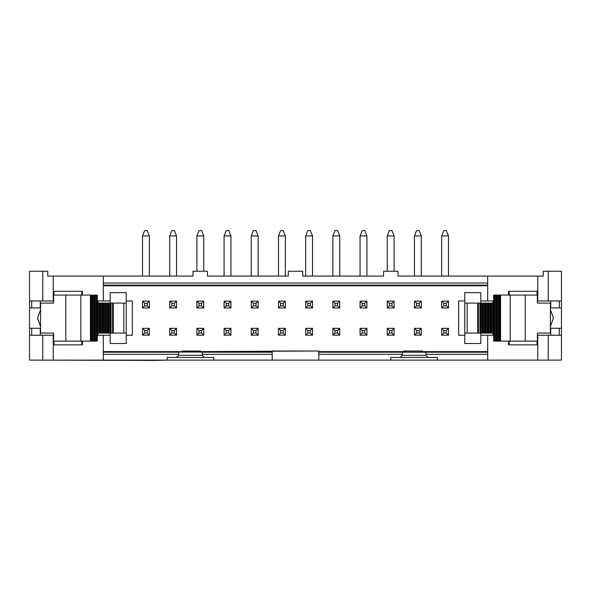 <?xml version="1.0" encoding="UTF-8"?>
<svg xmlns="http://www.w3.org/2000/svg" width="591" height="591" viewBox="0 0 591 591"><rect width="100%" height="100%" fill="white"/><g stroke="black" fill="none" stroke-linecap="round" stroke-linejoin="round"><path stroke-width="0.89" d="M29.55 328.264L29.55 271.247L29.55 335.223L29.55 328.264L31.692 328.264L29.55 328.264M29.55 360.111L29.55 335.223L29.55 360.111L53.242 360.111L53.242 335.223L42.766 335.223L42.766 360.111L42.766 335.223L29.55 335.223L53.242 335.223L53.242 360.111L103.322 360.111L103.322 335.223L97.323 335.223L103.322 335.223L103.322 360.111L167.127 360.111L167.127 357.437L167.127 360.111L156.423 360.436L29.55 360.111M82.009 344.856L82.009 341.11M53.242 300.959L53.744 300.959L53.242 300.959L53.242 276.071L53.242 300.959L42.766 300.959L53.242 300.959M53.744 295.072L53.744 291.326L82.437 291.326L82.437 295.072L82.437 291.326L53.744 291.326L53.744 295.072M97.323 300.959L103.322 300.959L103.322 276.071L47.753 276.071L47.753 271.247L47.753 276.071L103.322 276.071L103.322 300.959L97.323 300.959M47.753 271.247L42.766 271.247L42.766 300.959L42.766 271.247L29.55 271.247L47.753 271.247M132.332 335.223L132.332 300.959L126.23 300.959L132.332 300.959L132.332 335.223L126.23 335.223L132.332 335.223M197.542 351.763L198.391 351.748L198.391 351.01L182.442 351.01L182.442 351.748L196.855 351.771M37.58 318.091L40.58 309.647L37.58 318.091L40.58 326.535L37.588 318.571M40.254 307.918L29.55 307.918L31.692 307.918L31.692 300.959L31.692 307.918L40.254 307.918L40.254 300.959L40.254 307.918M29.55 300.959L42.766 300.959L29.55 300.959M31.692 335.223L31.692 328.264L40.254 328.264L40.254 335.223L40.254 328.264L31.692 328.264L31.692 335.223M98.069 335.223L98.069 333.08L98.069 335.223M98.069 303.102L98.069 300.959L98.069 303.102M403.852 351.01L422.159 351.01L422.159 351.601L487.678 351.601L422.159 351.808L422.159 351.01L405.995 351.01L405.995 351.601L318.785 351.601L318.785 351.01L272.215 351.01L272.215 360.111L167.127 360.111L213.706 360.111L213.706 357.437L213.706 360.111L272.215 360.111L272.215 354.334L202.248 354.334L202.248 355.294L178.689 355.294L202.248 355.294L202.248 352.073L178.689 352.073L178.689 355.294L176.554 357.437L204.39 357.437L202.248 355.294L204.39 357.437L167.127 357.437L176.554 357.437L178.689 355.294L178.689 354.334L103.322 354.334L178.689 354.334L178.689 352.199L103.322 352.199L178.689 352.073L202.248 352.073L202.248 354.334L272.215 354.334L272.215 352.199L202.248 352.199L272.215 352.199L272.215 351.601L103.322 351.601L182.442 351.601L182.442 351.01L200.534 351.01M53.744 341.11L53.744 344.856L53.744 341.11M82.437 341.11L82.437 344.856L53.744 344.856L82.437 344.856L82.437 341.11M53.744 335.223L53.242 335.223L53.744 335.223M213.706 357.437L204.39 357.437L213.706 357.437M103.322 276.071L192.984 276.071L192.984 271.247L207.441 271.247L207.441 276.071L288.275 276.071L288.275 271.247L302.725 271.247L302.725 276.071L383.559 276.071L383.559 271.247L398.016 271.247L398.016 276.071L543.247 276.071L398.016 276.071L398.016 271.247L383.559 271.247L383.559 276.071L302.725 276.071L302.725 271.247L288.275 271.247L288.275 276.071L207.441 276.071L207.441 271.247L192.984 271.247L192.984 276.071L103.322 276.071M561.45 360.111L390.791 360.111L487.678 360.111L487.678 335.223L493.677 335.223L487.678 335.223L487.678 360.111L561.45 360.111L561.45 335.223L561.45 360.111M108.781 360.111L123.231 360.111M198.391 351.01L198.391 351.601L318.785 351.01L318.785 352.199L318.785 351.601L405.995 351.808L405.995 351.01M421.309 351.83L420.622 351.83M318.785 352.199L487.678 352.199L402.353 352.073L402.353 355.294L425.904 355.294L428.047 357.437L437.362 357.437L437.362 360.111L437.362 357.437L428.047 357.437L425.904 355.294L425.904 354.334L425.904 355.294L402.353 355.294L402.353 352.199L318.785 352.199L318.785 354.334L318.785 352.199M537.256 335.223L561.45 335.223L548.234 335.223L548.234 360.111L548.234 335.223L537.758 335.223L537.758 360.111L537.758 335.223L537.256 335.223M458.668 335.223L464.77 335.223L458.668 335.223L458.668 300.959L458.668 335.223M480.83 335.223L487.678 335.223L480.83 335.223M561.45 300.959L537.256 300.959L537.758 300.959L537.758 276.071L537.758 300.959L548.234 300.959L548.234 271.247L543.247 271.247L543.247 276.071L543.247 271.247L548.234 271.247L548.234 300.959L561.45 300.959L561.45 335.223L561.45 328.264L559.308 328.264L559.308 335.223L559.308 328.264L550.746 328.264L550.746 335.223L550.746 328.264L561.45 328.264L561.45 271.247L561.45 300.959M493.677 300.959L480.83 300.959L487.678 300.959L487.678 276.071L487.678 300.959L493.677 300.959M464.77 300.959L458.668 300.959L464.77 300.959M487.678 285.158L103.322 285.158L487.678 285.158M103.322 285.756L487.678 285.756L103.322 285.756M318.785 360.111L318.785 354.334L402.353 354.334L318.785 354.334L318.785 360.111L272.215 360.111L390.791 360.111L318.785 360.111M103.322 283.03L487.678 283.03L103.322 283.03M508.947 276.071L536.827 276.071M508.991 291.326L508.991 295.072L508.991 291.326M508.563 295.072L508.563 291.326L537.256 291.326L537.256 295.072L537.256 291.326L508.563 291.326L508.563 295.072M508.991 344.856L508.991 341.11M537.256 341.11L537.256 344.856L508.563 344.856L508.563 341.11L508.563 344.856L537.256 344.856L537.256 341.11M487.678 354.334L425.904 354.334L425.904 352.199L425.904 354.334L487.678 354.334M390.791 357.437L390.791 360.111L390.791 357.437L400.21 357.437L402.353 355.294L400.21 357.437L390.791 357.437M550.42 309.647L553.42 318.091L550.42 326.535L553.42 318.091L550.42 309.647M492.931 300.959L492.931 303.102L492.931 300.959M492.931 333.08L492.931 335.223L492.931 333.08M559.308 307.918L559.308 300.959L559.308 307.918L561.45 307.918L550.746 307.918L559.308 307.918M550.746 300.959L550.746 307.918L550.746 300.959M561.45 271.247L548.234 271.247L561.45 271.247M428.047 357.437L400.21 357.437L428.047 357.437M553.412 317.611L553.42 318.091M110.17 300.959L103.322 300.959L110.17 300.959M103.322 335.223L110.17 335.223L103.322 335.223M142.505 276.071L142.505 235.92L142.505 276.071M149.353 235.92L149.353 276.071L149.353 235.92L142.505 235.92L144.647 230.564L142.505 235.92L149.353 235.92L147.218 230.564L149.353 235.92M448.495 235.92L448.495 276.071L448.495 235.92L441.647 235.92L441.647 276.071L441.647 235.92L443.782 230.564L446.353 230.564L448.495 235.92L446.353 230.564L443.782 230.564L441.647 235.92L448.495 235.92M421.302 235.92L421.302 276.071L421.302 235.92L414.446 235.92L414.446 276.071L414.446 235.92L416.589 230.564L419.159 230.564L421.302 235.92L419.159 230.564L416.589 230.564L414.446 235.92L421.302 235.92M394.108 235.92L394.108 271.247L394.108 235.92L387.253 235.92L387.253 271.247L387.253 235.92L389.395 230.564L391.966 230.564L394.108 235.92L391.966 230.564L389.395 230.564L387.253 235.92L394.108 235.92M366.915 235.92L366.915 276.071L366.915 235.92L360.059 235.92L360.059 276.071L360.059 235.92L362.202 230.564L364.773 230.564L366.915 235.92L364.773 230.564L362.202 230.564L360.059 235.92L366.915 235.92M339.722 235.92L339.722 276.071L339.722 235.92L332.866 235.92L332.866 276.071L332.866 235.92L335.008 230.564L337.579 230.564L339.722 235.92L337.579 230.564L335.008 230.564L332.866 235.92L339.722 235.92M312.521 235.92L312.521 276.071L312.521 235.92L305.673 235.92L305.673 276.071L305.673 235.92L307.815 230.564L310.378 230.564L312.521 235.92L310.378 230.564L307.815 230.564L305.673 235.92L312.521 235.92M285.327 235.92L285.327 276.071L285.327 235.92L278.479 235.92L278.479 276.071L278.479 235.92L280.622 230.564L283.185 230.564L285.327 235.92L283.185 230.564L280.622 230.564L278.479 235.92L285.327 235.92M258.134 235.92L258.134 276.071L258.134 235.92L251.278 235.92L251.278 276.071L251.278 235.92L253.421 230.564L255.992 230.564L258.134 235.92L255.992 230.564L253.421 230.564L251.278 235.92L258.134 235.92M230.941 235.92L230.941 276.071L230.941 235.92L224.085 235.92L224.085 276.071L224.085 235.92L226.227 230.564L228.798 230.564L230.941 235.92L228.798 230.564L226.227 230.564L224.085 235.92L230.941 235.92M203.747 235.92L203.747 271.247L203.747 235.92L196.892 235.92L196.892 271.247L196.892 235.92L199.034 230.564L201.605 230.564L203.747 235.92L201.605 230.564L199.034 230.564L196.892 235.92L203.747 235.92M176.554 235.92L176.554 276.071L176.554 235.92L169.698 235.92L169.698 276.071L169.698 235.92L171.841 230.564L174.411 230.564L176.554 235.92L174.411 230.564L171.841 230.564L169.698 235.92L176.554 235.92M147.218 230.564L144.647 230.564L147.218 230.564M537.042 295.072L537.042 291.326L537.042 295.072M537.042 344.856L537.042 341.11M509.206 341.11L509.206 344.856L509.206 341.11M53.958 341.11L53.958 344.856L53.958 341.11M53.958 291.326L53.958 295.072M81.794 295.072L81.794 291.326L81.794 295.072M537.411 303.102L550.42 303.102L537.411 303.102L537.411 295.072L537.411 303.102M169.698 335.171L169.698 328.315L176.554 328.315L176.554 335.171L169.698 335.171L171.841 333.029L171.841 330.458L169.698 328.315L169.698 335.171L176.554 335.171L176.554 328.315L169.698 328.315L171.841 330.458L174.411 330.458L176.554 328.315L174.411 330.458L174.411 333.029L176.554 335.171L174.411 333.029L171.841 333.029L169.698 335.171M169.698 301.122L176.554 301.122L176.554 307.97L169.698 307.97L169.698 301.122L171.841 303.264L174.411 303.264L176.554 301.122L169.698 301.122L169.698 307.97L176.554 307.97L176.554 301.122L174.411 303.264L174.411 305.835L176.554 307.97L174.411 305.835L171.841 305.835L169.698 307.97L171.841 305.835L171.841 303.264L169.698 301.122M142.505 335.171L142.505 328.315L149.353 328.315L149.353 335.171L142.505 335.171L144.647 333.029L144.647 330.458L142.505 328.315L142.505 335.171L149.353 335.171L149.353 328.315L142.505 328.315L144.647 330.458L147.218 330.458L149.353 328.315L147.218 330.458L147.218 333.029L149.353 335.171L147.218 333.029L144.647 333.029L142.505 335.171M142.505 301.122L149.353 301.122L149.353 307.97L142.505 307.97L142.505 301.122L144.647 303.264L147.218 303.264L149.353 301.122L142.505 301.122L142.505 307.97L149.353 307.97L149.353 301.122L147.218 303.264L147.218 305.835L149.353 307.97L147.218 305.835L144.647 305.835L142.505 307.97L144.647 305.835L144.647 303.264L142.505 301.122M224.085 301.122L230.941 301.122L230.941 307.97L224.085 307.97L224.085 301.122L226.227 303.264L228.798 303.264L230.941 301.122L224.085 301.122L224.085 307.97L230.941 307.97L230.941 301.122L228.798 303.264L228.798 305.835L230.941 307.97L228.798 305.835L226.227 305.835L224.085 307.97L226.227 305.835L226.227 303.264L224.085 301.122M224.085 335.171L224.085 328.315L230.941 328.315L230.941 335.171L224.085 335.171L226.227 333.029L226.227 330.458L224.085 328.315L224.085 335.171L230.941 335.171L230.941 328.315L224.085 328.315L226.227 330.458L228.798 330.458L230.941 328.315L228.798 330.458L228.798 333.029L230.941 335.171L228.798 333.029L226.227 333.029L224.085 335.171M251.278 301.122L258.134 301.122L258.134 307.97L251.278 307.97L251.278 301.122L253.421 303.264L255.992 303.264L258.134 301.122L251.278 301.122L251.278 307.97L258.134 307.97L258.134 301.122L255.992 303.264L255.992 305.835L258.134 307.97L255.992 305.835L253.421 305.835L251.278 307.97L253.421 305.835L253.421 303.264L251.278 301.122M251.278 335.171L251.278 328.315L258.134 328.315L258.134 335.171L251.278 335.171L253.421 333.029L253.421 330.458L251.278 328.315L251.278 335.171L258.134 335.171L258.134 328.315L251.278 328.315L253.421 330.458L255.992 330.458L258.134 328.315L255.992 330.458L255.992 333.029L258.134 335.171L255.992 333.029L253.421 333.029L251.278 335.171M203.747 328.315L203.747 335.171L196.892 335.171L196.892 328.315L203.747 328.315L201.605 330.458L201.605 333.029L203.747 335.171L203.747 328.315L196.892 328.315L196.892 335.171L203.747 335.171L201.605 333.029L199.034 333.029L196.892 335.171L199.034 333.029L199.034 330.458L196.892 328.315L199.034 330.458L201.605 330.458L203.747 328.315M203.747 301.122L203.747 307.97L196.892 307.97L196.892 301.122L203.747 301.122L201.605 303.264L201.605 305.835L203.747 307.97L203.747 301.122L196.892 301.122L196.892 307.97L203.747 307.97L201.605 305.835L199.034 305.835L196.892 307.97L199.034 305.835L199.034 303.264L196.892 301.122L199.034 303.264L201.605 303.264L203.747 301.122M332.866 335.171L332.866 328.315L339.722 328.315L339.722 335.171L332.866 335.171L335.008 333.029L335.008 330.458L332.866 328.315L332.866 335.171L339.722 335.171L339.722 328.315L332.866 328.315L335.008 330.458L337.579 330.458L339.722 328.315L337.579 330.458L337.579 333.029L339.722 335.171L337.579 333.029L335.008 333.029L332.866 335.171M332.866 301.122L339.722 301.122L339.722 307.97L332.866 307.97L332.866 301.122L335.008 303.264L337.579 303.264L339.722 301.122L332.866 301.122L332.866 307.97L339.722 307.97L339.722 301.122L337.579 303.264L337.579 305.835L339.722 307.97L337.579 305.835L335.008 305.835L332.866 307.97L335.008 305.835L335.008 303.264L332.866 301.122M305.673 335.171L305.673 328.315L312.521 328.315L312.521 335.171L305.673 335.171L307.815 333.029L307.815 330.458L305.673 328.315L305.673 335.171L312.521 335.171L312.521 328.315L305.673 328.315L307.815 330.458L310.378 330.458L312.521 328.315L310.378 330.458L310.378 333.029L312.521 335.171L310.378 333.029L307.815 333.029L305.673 335.171M305.673 301.122L312.521 301.122L312.521 307.97L305.673 307.97L305.673 301.122L307.815 303.264L310.378 303.264L312.521 301.122L305.673 301.122L305.673 307.97L312.521 307.97L312.521 301.122L310.378 303.264L310.378 305.835L312.521 307.97L310.378 305.835L307.815 305.835L305.673 307.97L307.815 305.835L307.815 303.264L305.673 301.122M360.059 301.122L366.915 301.122L366.915 307.97L360.059 307.97L360.059 301.122L362.202 303.264L364.773 303.264L366.915 301.122L360.059 301.122L360.059 307.97L366.915 307.97L366.915 301.122L364.773 303.264L364.773 305.835L366.915 307.97L364.773 305.835L362.202 305.835L360.059 307.97L362.202 305.835L362.202 303.264L360.059 301.122M360.059 335.171L360.059 328.315L366.915 328.315L366.915 335.171L360.059 335.171L362.202 333.029L362.202 330.458L360.059 328.315L360.059 335.171L366.915 335.171L366.915 328.315L360.059 328.315L362.202 330.458L364.773 330.458L366.915 328.315L364.773 330.458L364.773 333.029L366.915 335.171L364.773 333.029L362.202 333.029L360.059 335.171M387.253 301.122L394.108 301.122L394.108 307.97L387.253 307.97L387.253 301.122L389.395 303.264L391.966 303.264L394.108 301.122L387.253 301.122L387.253 307.97L394.108 307.97L394.108 301.122L391.966 303.264L391.966 305.835L394.108 307.97L391.966 305.835L389.395 305.835L387.253 307.97L389.395 305.835L389.395 303.264L387.253 301.122M387.253 335.171L387.253 328.315L394.108 328.315L394.108 335.171L387.253 335.171L389.395 333.029L389.395 330.458L387.253 328.315L387.253 335.171L394.108 335.171L394.108 328.315L387.253 328.315L389.395 330.458L391.966 330.458L394.108 328.315L391.966 330.458L391.966 333.029L394.108 335.171L391.966 333.029L389.395 333.029L387.253 335.171M414.446 301.122L421.302 301.122L421.302 307.97L414.446 307.97L414.446 301.122L416.589 303.264L419.159 303.264L421.302 301.122L414.446 301.122L414.446 307.97L421.302 307.97L421.302 301.122L419.159 303.264L419.159 305.835L421.302 307.97L419.159 305.835L416.589 305.835L414.446 307.97L416.589 305.835L416.589 303.264L414.446 301.122M414.446 335.171L414.446 328.315L421.302 328.315L421.302 335.171L414.446 335.171L416.589 333.029L416.589 330.458L414.446 328.315L414.446 335.171L421.302 335.171L421.302 328.315L414.446 328.315L416.589 330.458L419.159 330.458L421.302 328.315L419.159 330.458L419.159 333.029L421.302 335.171L419.159 333.029L416.589 333.029L414.446 335.171M441.647 301.122L448.495 301.122L448.495 307.97L441.647 307.97L441.647 301.122L443.782 303.264L446.353 303.264L448.495 301.122L441.647 301.122L441.647 307.97L448.495 307.97L448.495 301.122L446.353 303.264L446.353 305.835L448.495 307.97L446.353 305.835L443.782 305.835L441.647 307.97L443.782 305.835L443.782 303.264L441.647 301.122M441.647 335.171L441.647 328.315L448.495 328.315L448.495 335.171L441.647 335.171L443.782 333.029L443.782 330.458L441.647 328.315L441.647 335.171L448.495 335.171L448.495 328.315L441.647 328.315L443.782 330.458L446.353 330.458L448.495 328.315L446.353 330.458L446.353 333.029L448.495 335.171L446.353 333.029L443.782 333.029L441.647 335.171M285.327 307.97L278.479 307.97L278.479 301.122L285.327 301.122L285.327 307.97L283.185 305.835L280.622 305.835L278.479 307.97L285.327 307.97L285.327 301.122L278.479 301.122L278.479 307.97L280.622 305.835L280.622 303.264L278.479 301.122L280.622 303.264L283.185 303.264L285.327 301.122L283.185 303.264L283.185 305.835L285.327 307.97M285.327 335.171L278.479 335.171L278.479 328.315L285.327 328.315L285.327 335.171L283.185 333.029L280.622 333.029L278.479 335.171L285.327 335.171L285.327 328.315L278.479 328.315L278.479 335.171L280.622 333.029L280.622 330.458L278.479 328.315L280.622 330.458L283.185 330.458L285.327 328.315L283.185 330.458L283.185 333.029L285.327 335.171M550.42 333.08L537.411 333.08L550.42 333.08L550.42 303.102L550.42 333.08M53.589 333.08L40.58 333.08L53.589 333.08L53.589 341.11L53.589 333.08M40.58 303.102L53.589 303.102L40.58 303.102L40.58 333.08L40.58 303.102M537.411 295.072L525.2 295.072L525.2 341.11L537.411 341.11L537.411 333.08L537.411 341.11L525.2 341.11L525.2 295.072L537.411 295.072M493.677 303.102L493.677 295.072L494.837 295.072L493.677 295.072L493.677 303.102L492.968 303.102L493.677 303.102M493.677 341.11L493.677 333.08L493.677 341.11M53.589 341.11L65.8 341.11L65.8 295.072L53.589 295.072L53.589 303.102L53.589 295.072L65.8 295.072L65.8 341.11L53.589 341.11M97.323 333.08L97.323 341.11L96.163 341.11L97.323 341.11L97.323 333.08L98.032 333.08L97.323 333.08M97.323 295.072L97.323 303.102L97.323 295.072M495.746 295.072L497.615 295.072L495.746 295.072L495.746 341.11L494.763 341.11L496.632 341.11L495.746 341.11L495.746 295.072L494.763 295.072L495.746 295.072M497.548 295.072L500.4 295.072L497.548 295.072L497.548 341.11L498.531 341.11L497.548 341.11L497.541 295.072M500.318 295.072L525.2 295.072L510.181 295.072L510.181 341.11L525.2 341.11L500.318 341.11L500.57 295.072L500.318 341.11L510.181 341.11L510.181 295.072L500.318 295.072L500.311 341.11M494.837 341.11L493.854 341.11L493.854 295.072L493.854 341.11L494.837 341.11M500.4 341.11L498.531 341.11L498.531 295.072L498.531 341.11L499.417 341.11L499.417 295.072L499.417 341.11L500.4 341.11M497.615 341.11L496.632 341.11L496.632 295.072L496.632 341.11L497.622 341.11M478.444 303.102L480.934 303.102L478.444 303.102L478.444 333.08L464.77 333.08L464.77 303.102L478.444 303.102L464.77 303.102L464.77 292.663L464.77 333.08L467.178 333.08L467.178 303.102L467.178 333.08L477.713 333.08L477.713 303.102L477.713 333.08L479.951 333.08L478.444 333.08L478.444 303.102M480.867 303.102L483.711 303.102L480.867 303.102L480.867 333.08L481.85 333.08L480.867 333.08L480.86 303.102M483.645 303.102L486.496 303.102L483.645 303.102L483.645 333.08L484.627 333.08L483.645 333.08L483.645 303.102M486.423 303.102L489.274 303.102L486.423 303.102L486.423 333.08L487.405 333.08L486.423 333.08L486.423 303.102M489.208 303.102L492.059 303.102L489.208 303.102L489.208 333.08L490.19 333.08L489.208 333.08L489.2 303.102M491.985 303.102L492.968 303.102L492.968 333.08L493.677 333.08L491.985 333.08L492.968 333.08L492.968 303.102L491.985 303.102L491.985 333.08L491.985 303.102M492.059 333.08L490.19 333.08L490.19 303.102L490.19 333.08L491.069 333.08L491.069 303.102L491.069 333.08L492.059 333.08M489.274 333.08L487.405 333.08L487.405 303.102L487.405 333.08L488.292 333.08L488.292 303.102L488.292 333.08L489.274 333.08M486.245 333.08L484.627 333.08L484.627 303.102L484.627 333.08L485.514 333.08L485.514 303.102L485.514 333.08L486.496 333.08M483.46 333.08L481.85 333.08L481.85 303.102L481.85 333.08L482.729 333.08L482.729 303.102L482.729 333.08L483.711 333.08M480.682 333.08L479.951 333.08L479.951 303.102L479.951 333.08L480.941 333.08M174.411 330.458L171.841 330.458L171.841 333.029L174.411 333.029L174.411 330.458M174.411 303.264L171.841 303.264L171.841 305.835L174.411 305.835L174.411 303.264M147.218 330.458L144.647 330.458L144.647 333.029L147.218 333.029L147.218 330.458M147.218 303.264L144.647 303.264L144.647 305.835L147.218 305.835L147.218 303.264M228.798 303.264L226.227 303.264L226.227 305.835L228.798 305.835L228.798 303.264M228.798 330.458L226.227 330.458L226.227 333.029L228.798 333.029L228.798 330.458M255.992 303.264L253.421 303.264L253.421 305.835L255.992 305.835L255.992 303.264M255.992 330.458L253.421 330.458L253.421 333.029L255.992 333.029L255.992 330.458M201.605 330.458L199.034 330.458L199.034 333.029L201.605 333.029L201.605 330.458M201.605 303.264L199.034 303.264L199.034 305.835L201.605 305.835L201.605 303.264M337.579 330.458L335.008 330.458L335.008 333.029L337.579 333.029L337.579 330.458M337.579 303.264L335.008 303.264L335.008 305.835L337.579 305.835L337.579 303.264M310.378 330.458L307.815 330.458L307.815 333.029L310.378 333.029L310.378 330.458M310.378 303.264L307.815 303.264L307.815 305.835L310.378 305.835L310.378 303.264M364.773 303.264L362.202 303.264L362.202 305.835L364.773 305.835L364.773 303.264M364.773 330.458L362.202 330.458L362.202 333.029L364.773 333.029L364.773 330.458M391.966 303.264L389.395 303.264L389.395 305.835L391.966 305.835L391.966 303.264M391.966 330.458L389.395 330.458L389.395 333.029L391.966 333.029L391.966 330.458M419.159 303.264L416.589 303.264L416.589 305.835L419.159 305.835L419.159 303.264M419.159 330.458L416.589 330.458L416.589 333.029L419.159 333.029L419.159 330.458M446.353 303.264L443.782 303.264L443.782 305.835L446.353 305.835L446.353 303.264M446.353 330.458L443.782 330.458L443.782 333.029L446.353 333.029L446.353 330.458M283.185 303.264L280.622 303.264L280.622 305.835L283.185 305.835L283.185 303.264M283.185 330.458L280.622 330.458L280.622 333.029L283.185 333.029L283.185 330.458M95.254 341.11L93.385 341.11L95.254 341.11L95.254 295.072L96.237 295.072L94.368 295.072L95.254 295.072L95.254 341.11L96.237 341.11L95.254 341.11M90.6 341.11L91.583 341.11L91.583 295.072L91.583 341.11L92.469 341.11L92.469 295.072L90.6 295.072L92.469 295.072L92.469 341.11L93.452 341.11L90.859 341.11M90.682 341.11L65.8 341.11L80.819 341.11L80.819 295.072L65.8 295.072L90.682 295.072L90.43 341.11L90.682 295.072L80.819 295.072L80.819 341.11L90.682 341.11L90.689 295.072M96.163 295.072L97.146 295.072L97.146 341.11L97.146 295.072L96.163 295.072M93.385 295.072L94.368 295.072L94.368 341.11L94.368 295.072L93.378 295.072M112.556 333.08L110.066 333.08L112.556 333.08L112.556 303.102L126.23 303.102L126.23 333.08L112.556 333.08L126.23 333.08L126.23 343.519L126.23 303.102L123.822 303.102L123.822 333.08L123.822 303.102L113.287 303.102L113.287 333.08L113.287 303.102L111.049 303.102L112.556 303.102L112.556 333.08M110.133 333.08L107.289 333.08L110.133 333.08L110.133 303.102L109.15 303.102L110.133 303.102L110.14 333.08M107.355 333.08L104.504 333.08L107.355 333.08L107.355 303.102L106.373 303.102L107.355 303.102L107.355 333.08M104.577 333.08L101.726 333.08L104.577 333.08L104.577 303.102L103.595 303.102L104.577 303.102L104.577 333.08M101.792 333.08L98.941 333.08L101.792 333.08L101.792 303.102L100.81 303.102L101.792 303.102L101.8 333.08M99.015 333.08L98.032 333.08L98.032 303.102L97.323 303.102L99.015 303.102L98.032 303.102L98.032 333.08L99.015 333.08L99.015 303.102L99.015 333.08M98.941 303.102L100.81 303.102L100.81 333.08L100.81 303.102L99.931 303.102L99.931 333.08L99.931 303.102L98.941 303.102M101.726 303.102L103.595 303.102L103.595 333.08L103.595 303.102L102.708 303.102L102.708 333.08L102.708 303.102L101.726 303.102M104.504 303.102L106.373 303.102L106.373 333.08L106.373 303.102L105.486 303.102L105.486 333.08L105.486 303.102L104.504 303.102M107.289 303.102L109.15 303.102L109.15 333.08L109.15 303.102L108.271 303.102L108.271 333.08L108.271 303.102L107.281 303.102M110.066 303.102L111.049 303.102L111.049 333.08L111.049 303.102L110.059 303.102M500.57 295.072L500.57 341.11M494.763 295.072L494.763 341.11L494.763 295.072M480.83 333.08L480.83 343.519L480.83 333.08M480.83 292.663L480.83 303.102L480.83 292.663L464.77 292.663L480.83 292.663M464.77 343.519L464.77 333.08L464.77 343.519L480.83 343.519L464.77 343.519M93.452 295.072L93.459 341.11L93.452 295.072M90.43 341.11L90.43 295.072M96.237 341.11L96.237 295.072L96.237 341.11M110.17 303.102L110.17 292.663L110.17 303.102M110.17 343.519L110.17 333.08L110.17 343.519L126.23 343.519L110.17 343.519M126.23 292.663L126.23 303.102L126.23 292.663L110.17 292.663L126.23 292.663M82.437 291.326L82.437 295.072M509.206 291.326L509.206 295.072M81.794 344.856L81.794 341.11"/></g></svg>
